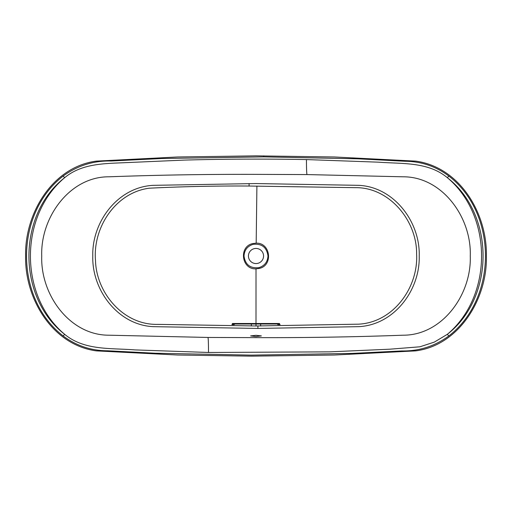 <?xml version="1.0" encoding="UTF-8"?>
<svg xmlns="http://www.w3.org/2000/svg" width="512" height="512" viewBox="0 0 512 512"><rect width="100%" height="100%" fill="white"/><g stroke="black" fill="none" stroke-linecap="round" stroke-linejoin="round"><path stroke-width="0.77" d="M448.838 176.058C497.715 213.715 497.613 298.278 448.806 335.968C434.733 346.259 419.072 351.251 401.837 350.944L351.872 353.427L251.482 355.13L155.411 353.242L107.61 350.778C91.168 350.746 76.352 345.798 63.162 335.942C14.298 298.298 14.381 213.76 63.162 176.058C77.485 165.626 93.421 160.608 110.957 161.011L161.76 158.515L263.827 156.877L358.24 158.829L405.21 161.274C421.35 161.414 435.891 166.342 448.838 176.058L447.334 177.677C428.006 161.581 402.176 164 378.63 162.176L306.458 159.578C265.536 158.79 224.666 158.97 183.84 160.109L122.733 162.771C102.778 163.597 81.082 163.974 64.666 177.683C17.062 214.688 16.979 297.363 64.666 334.323C19.053 296.122 18.989 216.026 64.666 177.683L63.162 176.058M334.394 156.979L256 155.853L177.645 156.979L96.307 161.12C52.205 166.95 24.614 213.741 25.6 256.077C24.755 298.515 52.09 344.858 96.307 350.88L177.606 355.021L251.482 356.147L334.368 355.021L415.693 350.88C459.251 345.28 487.437 298.579 486.4 256.109C487.27 213.619 460.064 167.194 415.693 161.12L334.394 156.979M260.653 325.971L260.653 324.019L251.347 324.019L251.347 325.971M256 335.315L250.618 335.917L256 336.557L261.382 335.917L256 335.315M253.082 244.352C247.405 246.176 244.384 250.061 244.013 256C245.222 264.678 250.189 268.563 258.918 267.648C264.589 265.83 267.61 261.952 267.987 256C266.771 247.315 261.798 243.43 253.082 244.352M256.013 268.838C241.395 269.638 238.522 246.342 252.877 243.546L256.179 243.162C270.682 242.566 273.376 265.696 259.123 268.454L256.013 268.838L256 325.971L358.637 324.166C393.402 322.406 418.374 287.462 416.608 254.214C417.126 220.806 389.325 187.104 355.36 187.674L249.094 186.035C215.757 185.824 182.458 186.554 149.197 188.205C115.526 192.627 92.819 227.507 95.482 260.179C96.154 292.96 123.622 325.261 157.658 324.371L256 325.971M263.558 256A7.558 7.558 0 0 1 256 263.558A7.558 7.558 0 0 1 248.442 256A7.558 7.558 0 0 1 256 248.442A7.558 7.558 0 0 1 263.558 256M403.155 176.8L306.982 174.573L256 174.368C206.746 174.202 157.69 175.014 108.845 176.8C69.882 176.627 40.358 217.21 41.728 256.102C40.467 295.059 69.965 335.296 108.845 335.2L207.994 337.453L256 337.632C305.248 337.798 354.298 336.986 403.155 335.2C442.086 335.347 471.635 294.854 470.272 255.93C471.622 217.21 442.099 176.653 403.155 176.8M63.162 335.942L64.666 334.323C84.416 350.726 110.829 347.942 134.829 349.901L208.486 352.474L329.606 351.853L389.965 349.184L419.904 346.797L434.317 342.112L447.302 334.342C494.931 297.344 495.034 214.643 447.334 177.677C492.851 215.757 493.107 295.962 447.302 334.342L448.806 335.968M256 183.558L358.65 185.338C393.997 186.88 420.262 221.997 419.219 256.026C420.147 290.042 394.234 324.986 358.65 326.662L257.907 328.442L153.35 326.662C117.824 325.062 91.75 289.901 92.781 255.93C91.872 221.92 117.792 187.014 153.35 185.338L256 183.558M256.909 186.029L256.179 243.162M277.229 324.019L277.811 324.602L280.07 324.602L279.526 324.019L277.229 324.019M234.189 324.602L234.771 324.019L232.48 324.019L279.526 324.019L279.526 323.507L232.474 323.507L231.93 324.602L234.189 324.602M263.827 156.877L263.827 155.859M258.918 267.648L259.123 268.454M306.458 159.578A17.446 0.762 90.5 0 0 306.982 174.573M208.486 352.474A17.446 0.717 -89.5 0 0 207.994 337.453M257.907 328.442L257.907 325.971M249.088 183.565L249.094 186.035"/></g></svg>

